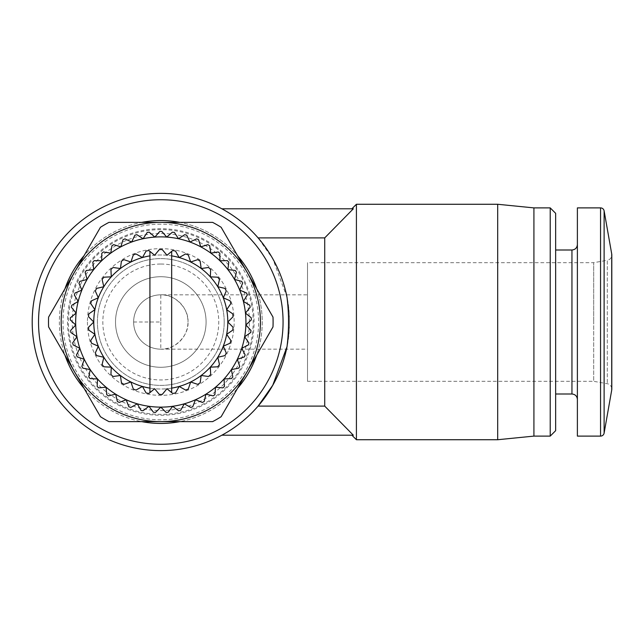 <?xml version="1.0" encoding="UTF-8"?>
<svg xmlns="http://www.w3.org/2000/svg" width="644" height="644" viewBox="0 0 644 644"><rect width="100%" height="100%" fill="white"/><g stroke="black" fill="none" stroke-linecap="round" stroke-linejoin="round"><path stroke-width="0.48" stroke-dasharray="3.22 2.42" d="M160.799 224.193A97.808 97.808 0 0 0 62.991 322A97.808 97.808 0 0 0 160.799 419.808A97.808 97.808 0 0 0 258.606 322A97.808 97.808 0 0 0 160.799 224.193M160.799 229.626A92.374 92.374 0 0 0 68.425 322A92.374 92.374 0 0 0 160.799 414.374A92.374 92.374 0 0 0 253.173 322A92.374 92.374 0 0 0 160.799 229.626M160.799 322L160.799 349.169A27.169 27.169 0 0 1 133.63 322A27.169 27.169 0 0 1 160.799 294.831C174.242 293.616 189.183 308.557 187.968 322A27.169 27.169 0 0 0 160.799 294.831A27.169 27.169 0 0 0 133.63 322A27.169 27.169 0 0 0 160.799 349.169A27.169 27.169 0 0 0 187.968 322C189.183 335.444 174.242 350.384 160.799 349.169A27.169 27.169 0 0 1 133.63 322L160.799 322L160.799 294.831L307.51 294.831L307.51 322L307.51 294.831M307.51 381.32L307.51 322L307.51 381.32L593.688 381.32L593.688 322L593.688 381.32L607.308 383.719A5.434 5.434 0 0 1 611.8 389.073L611.8 254.927A5.434 5.434 0 0 1 607.308 260.281L607.308 383.719L607.308 260.281L593.688 262.68L593.688 322L593.688 262.68L307.51 262.68L307.51 322L307.51 262.68M287.007 297.295L272.774 258.767L258.083 237.894C266.205 246.217 290.219 280.124 289.398 322A128.599 128.599 0 0 0 160.799 193.401A128.599 128.599 0 0 0 32.2 322A128.599 128.599 0 0 0 160.799 450.599A128.599 128.599 0 0 0 289.398 322C290.243 363.667 266.23 397.839 258.083 406.106A128.599 128.599 0 0 1 221.81 435.207A128.599 128.599 0 0 0 258.083 406.106L324.721 406.106L353.323 435.199C351.415 435.207 351.415 435.207 353.323 435.199C351.415 435.207 351.415 435.207 353.323 435.199M258.083 237.894A128.599 128.599 0 0 0 221.81 208.793A128.599 128.599 0 0 1 258.083 237.894L324.713 237.894L353.323 208.801C351.415 208.793 351.415 208.793 353.323 208.801C351.415 208.793 351.415 208.793 353.323 208.801M324.721 237.894L324.721 406.106M38.535 322A122.263 122.263 0 0 0 160.799 444.263A122.263 122.263 0 0 0 283.062 322A122.263 122.263 0 0 0 160.799 199.737A122.263 122.263 0 0 0 38.535 322M356.414 204.269L356.414 439.731M497.691 204.269L497.691 439.731M67.523 322A93.275 93.275 0 0 0 160.799 415.275A93.275 93.275 0 0 0 254.074 322A93.275 93.275 0 0 0 160.799 228.725A93.275 93.275 0 0 0 67.523 322A93.275 93.275 0 0 0 160.799 415.275A93.275 93.275 0 0 0 254.074 322A93.275 93.275 0 0 0 160.799 228.725A93.275 93.275 0 0 0 67.523 322M262.229 322A101.43 101.43 0 0 1 160.799 423.43A101.43 101.43 0 0 1 59.369 322A101.43 101.43 0 0 1 160.799 220.57A101.43 101.43 0 0 1 256.61 355.287L237.531 388.332A101.43 101.43 0 0 1 179.885 421.619L141.712 421.619A101.43 101.43 0 0 1 84.066 388.332L64.988 355.287A101.43 101.43 0 0 1 64.988 288.713L84.066 255.668A101.43 101.43 0 0 1 141.712 222.381L179.885 222.381A101.43 101.43 0 0 1 237.531 255.668L256.61 288.713A101.43 101.43 0 0 1 262.229 322M533.916 207.891L533.916 436.109M550.218 207.891L550.218 436.109M555.651 213.325L555.651 430.675M249.373 322A88.574 88.574 0 0 0 160.799 233.426A88.574 88.574 0 0 0 72.225 322A88.574 88.574 0 0 0 160.799 410.574A88.574 88.574 0 0 0 249.373 322M64.988 288.713L48.606 317.081A112.298 112.298 0 0 0 48.606 326.919L64.988 355.287M87.439 322A73.36 73.36 0 0 0 160.799 395.36A73.36 73.36 0 0 0 234.158 322A73.36 73.36 0 0 0 160.799 248.64A73.36 73.36 0 0 0 87.439 322M93.782 322A67.016 67.016 0 0 0 160.799 389.016A67.016 67.016 0 0 0 227.815 322A67.016 67.016 0 0 0 160.799 254.984A67.016 67.016 0 0 0 93.782 322A67.016 67.016 0 0 1 226.672 309.684A67.016 67.016 0 0 1 98.307 346.206A67.016 67.016 0 0 1 93.782 322L88.542 316.759A72.45 72.45 0 0 1 88.808 313.878L94.926 309.684L90.732 303.566A72.45 72.45 0 0 1 91.52 300.788L98.307 297.794L95.312 291.007A72.45 72.45 0 0 1 96.6 288.415L103.821 286.717L102.122 279.504A72.45 72.45 0 0 1 103.869 277.194L111.275 276.848L110.929 269.442A72.45 72.45 0 0 1 113.07 267.493L120.412 268.524L121.434 261.174A72.45 72.45 0 0 1 123.898 259.653L130.925 262.011L133.284 254.976A72.45 72.45 0 0 1 135.981 253.937L142.461 257.544L146.067 251.063A72.45 72.45 0 0 1 148.909 250.532L154.616 255.274L159.35 249.566A72.45 72.45 0 0 1 162.248 249.566L166.981 255.274L172.689 250.532A72.45 72.45 0 0 1 175.53 251.063L179.137 257.544L185.617 253.937A72.45 72.45 0 0 1 188.314 254.976L190.672 262.011L197.7 259.653A72.45 72.45 0 0 1 200.163 261.174L201.186 268.524L208.527 267.493A72.45 72.45 0 0 1 210.668 269.442L210.322 276.848L217.728 277.194A72.45 72.45 0 0 1 219.475 279.504L217.777 286.717L224.998 288.415A72.45 72.45 0 0 1 226.286 291.007L223.291 297.794L230.077 300.788A72.45 72.45 0 0 1 230.866 303.566L226.672 309.684L232.79 313.878A72.45 72.45 0 0 1 233.056 316.759L227.815 322L233.056 327.241A72.45 72.45 0 0 1 232.79 330.122L226.672 334.317L230.866 340.435A72.45 72.45 0 0 1 230.077 343.212L223.291 346.206L226.286 352.993A72.45 72.45 0 0 1 224.998 355.585L217.777 357.283L219.475 364.496A72.45 72.45 0 0 1 217.728 366.806L210.322 367.152L210.668 374.558A72.45 72.45 0 0 1 208.527 376.507L201.186 375.476L200.163 382.826A72.45 72.45 0 0 1 197.7 384.347L190.672 381.989L188.314 389.024A72.45 72.45 0 0 1 185.617 390.063L179.137 386.456L175.53 392.937A72.45 72.45 0 0 1 172.689 393.468L166.981 388.726L162.248 394.434A72.45 72.45 0 0 1 159.35 394.434L154.616 388.726L148.909 393.468A72.45 72.45 0 0 1 146.067 392.937L142.461 386.456L135.981 390.063A72.45 72.45 0 0 1 133.284 389.024L130.925 381.989L123.898 384.347A72.45 72.45 0 0 1 121.434 382.826L120.412 375.476L113.07 376.507A72.45 72.45 0 0 1 110.929 374.558L111.275 367.152L103.869 366.806A72.45 72.45 0 0 1 102.122 364.496L103.821 357.283L96.6 355.585A72.45 72.45 0 0 1 95.312 352.993L98.307 346.206L91.52 343.212A72.45 72.45 0 0 1 90.732 340.435L94.926 334.317L88.808 330.122A72.45 72.45 0 0 1 88.542 327.241L93.782 322M224.193 322A63.394 63.394 0 0 1 160.799 385.394A63.394 63.394 0 0 1 97.405 322A63.394 63.394 0 0 1 160.799 258.606A63.394 63.394 0 0 1 224.193 322A63.394 63.394 0 0 1 160.799 385.394A63.394 63.394 0 0 1 97.405 322A63.394 63.394 0 0 1 160.799 258.606A63.394 63.394 0 0 1 224.193 322M577.386 207.891L577.386 436.109M160.799 264.04A57.96 57.96 0 0 1 218.759 322A57.96 57.96 0 0 1 160.799 379.96A57.96 57.96 0 0 1 102.839 322A57.96 57.96 0 0 1 160.799 264.04M206.08 322A45.281 45.281 0 0 1 160.799 367.281A45.281 45.281 0 0 1 115.518 322A45.281 45.281 0 0 1 160.799 276.719A45.281 45.281 0 0 1 206.08 322A45.281 45.281 0 0 1 160.799 367.281A45.281 45.281 0 0 1 115.518 322A45.281 45.281 0 0 1 160.799 276.719A45.281 45.281 0 0 1 206.08 322M221.81 435.207L353.323 435.207M221.81 208.793L353.323 208.793M141.712 421.619L108.965 421.619A112.298 112.298 0 0 1 100.44 416.7L84.066 388.332M237.531 388.332L221.158 416.7A112.298 112.298 0 0 1 212.633 421.619L179.885 421.619M256.61 288.713L272.992 317.081A112.298 112.298 0 0 1 272.992 326.919L256.61 355.287M179.885 222.381L212.633 222.381A112.298 112.298 0 0 1 221.158 227.3L237.531 255.668M84.066 255.668L100.44 227.3A112.298 112.298 0 0 1 108.965 222.381L141.712 222.381M555.651 322L555.651 250.001L555.651 322M131.682 242.007A85.129 85.129 0 0 1 205.911 394.192A85.129 85.129 0 0 1 101.663 260.764A85.129 85.129 0 0 1 131.682 242.007L134.838 235.237A90.562 90.562 0 0 1 136.834 234.666L143.097 238.731L147.17 232.468A90.562 90.562 0 0 1 149.223 232.178L154.858 237.081L159.76 231.446A90.562 90.562 0 0 1 161.837 231.446L166.74 237.081L172.375 232.178A90.562 90.562 0 0 1 174.427 232.468L178.501 238.731L184.764 234.666A90.562 90.562 0 0 1 186.76 235.237L189.916 242.007L196.678 238.852A90.562 90.562 0 0 1 198.577 239.697L200.767 246.837L207.907 244.656A90.562 90.562 0 0 1 209.67 245.758L210.838 253.132L218.211 251.965A90.562 90.562 0 0 1 219.805 253.301L219.934 260.764L227.396 260.635A90.562 90.562 0 0 1 228.789 262.18L227.879 269.586L235.293 270.496A90.562 90.562 0 0 1 236.453 272.227L234.521 279.432L241.733 281.372A90.562 90.562 0 0 1 242.643 283.239L239.729 290.114L246.604 293.028A90.562 90.562 0 0 1 247.248 295.008L243.4 301.408L249.8 305.248A90.562 90.562 0 0 1 250.162 307.301L245.461 313.105L251.265 317.798A90.562 90.562 0 0 1 251.337 319.875L245.879 324.97L250.967 330.428A90.562 90.562 0 0 1 250.749 332.497L244.631 336.78L248.914 342.898A90.562 90.562 0 0 1 248.415 344.918L241.758 348.307L245.155 354.957A90.562 90.562 0 0 1 244.374 356.889L237.314 359.32L239.745 366.38A90.562 90.562 0 0 1 238.707 368.175L231.373 369.6L232.798 376.933A90.562 90.562 0 0 1 231.518 378.575L224.064 378.962L224.45 386.416A90.562 90.562 0 0 1 222.953 387.865L215.515 387.213L214.871 394.651A90.562 90.562 0 0 1 213.188 395.875L205.911 394.192L204.228 401.47A90.562 90.562 0 0 1 202.393 402.444L195.422 399.771L192.749 406.742A90.562 90.562 0 0 1 190.793 407.451L184.265 403.828L180.642 410.365A90.562 90.562 0 0 1 178.613 410.792L172.648 406.3L168.156 412.265A90.562 90.562 0 0 1 166.08 412.41L160.799 407.129L155.518 412.41A90.562 90.562 0 0 1 153.441 412.265L148.949 406.3L142.984 410.792A90.562 90.562 0 0 1 140.956 410.365L137.333 403.828L130.804 407.451A90.562 90.562 0 0 1 128.848 406.742L126.176 399.771L119.204 402.444A90.562 90.562 0 0 1 117.369 401.47L115.687 394.192L108.409 395.875A90.562 90.562 0 0 1 106.727 394.651L106.083 387.213L98.645 387.865A90.562 90.562 0 0 1 97.147 386.416L97.534 378.962L90.08 378.575A90.562 90.562 0 0 1 88.8 376.933L90.224 369.6L82.891 368.175A90.562 90.562 0 0 1 81.852 366.38L84.284 359.32L77.224 356.889A90.562 90.562 0 0 1 76.443 354.957L79.84 348.307L73.183 344.918A90.562 90.562 0 0 1 72.683 342.898L76.966 336.78L70.848 332.497A90.562 90.562 0 0 1 70.631 330.428L75.718 324.97L70.26 319.875A90.562 90.562 0 0 1 70.333 317.798L76.137 313.105L71.436 307.301A90.562 90.562 0 0 1 71.798 305.248L78.198 301.408L74.35 295.008A90.562 90.562 0 0 1 74.994 293.028L81.869 290.114L78.954 283.239A90.562 90.562 0 0 1 79.864 281.372L87.077 279.432L85.145 272.227A90.562 90.562 0 0 1 86.304 270.496L93.718 269.586L92.808 262.18A90.562 90.562 0 0 1 94.201 260.635L101.663 260.764L101.792 253.301A90.562 90.562 0 0 1 103.386 251.965L110.76 253.132L111.927 245.758A90.562 90.562 0 0 1 113.69 244.656L120.831 246.837L123.02 239.697A90.562 90.562 0 0 1 124.92 238.852L131.682 242.007M149.931 392.623L149.931 251.377M171.666 251.377L171.666 392.623M600.554 207.891L600.554 436.109M604.12 210.886L604.12 433.114M611.72 253.986L611.72 390.014M571.952 250.001L571.952 393.999M160.799 349.169L307.51 349.169"/><path stroke-width="0.97" d="M600.554 207.891A3.623 3.623 0 0 1 604.12 210.886L604.12 433.114A3.623 3.623 0 0 1 600.554 436.109L600.554 207.891L577.386 207.891L577.386 436.109L600.554 436.109M611.72 253.986A5.434 5.434 0 0 1 611.8 254.927L611.8 389.073A5.434 5.434 0 0 1 611.72 390.014L611.72 253.986L604.12 210.886M32.2 322A128.599 128.599 0 0 1 287.007 297.295C289.059 313.725 289.059 330.195 287.007 346.705A128.599 128.599 0 0 1 32.2 322M160.799 199.737A122.263 122.263 0 0 1 283.062 322A122.263 122.263 0 0 1 160.799 444.263A122.263 122.263 0 0 1 38.535 322A122.263 122.263 0 0 1 160.799 199.737M351.89 435.207L356.414 439.731L356.414 204.269L351.89 208.793M324.721 406.106L324.721 237.894M353.323 435.199L324.713 406.106L258.083 406.106L272.766 385.249L287.007 346.705M550.218 436.109L550.218 207.891L555.651 213.325L555.651 430.675L550.218 436.109L533.916 436.109L497.691 439.731L497.691 204.269L356.414 204.269M256.61 355.287A101.43 101.43 0 0 1 237.531 388.332M179.885 421.619A101.43 101.43 0 0 1 141.712 421.619M84.066 388.332A101.43 101.43 0 0 1 64.988 355.287M533.916 436.109L533.916 207.891L497.691 204.269M48.501 322A112.298 112.298 0 0 1 48.606 317.081L100.44 227.3A112.298 112.298 0 0 1 108.965 222.381L212.633 222.381A112.298 112.298 0 0 1 221.158 227.3L272.992 317.081A112.298 112.298 0 0 1 272.992 326.919L221.158 416.7A112.298 112.298 0 0 1 212.633 421.619L108.965 421.619A112.298 112.298 0 0 1 100.44 416.7L48.606 326.919A112.298 112.298 0 0 1 48.501 322M160.799 236.871A85.129 85.129 0 0 0 154.858 237.081L149.223 232.178A90.562 90.562 0 0 0 147.17 232.468L143.097 238.731A85.129 85.129 0 0 1 154.858 237.081L159.76 231.446A90.562 90.562 0 0 1 161.837 231.446L166.74 237.081A85.129 85.129 0 0 0 160.799 236.871M353.323 435.207L221.81 435.207M353.323 208.793L221.81 208.793M258.083 237.894L324.713 237.894L353.323 208.801M64.988 288.713A101.43 101.43 0 0 1 84.066 255.668M141.712 222.381A101.43 101.43 0 0 1 179.885 222.381M237.531 255.668A101.43 101.43 0 0 1 256.61 288.713M74.527 371.813A99.619 99.619 0 0 1 160.799 222.381A99.619 99.619 0 0 1 247.071 371.813A99.619 99.619 0 0 1 74.527 371.813M189.916 242.007A85.129 85.129 0 0 0 166.74 237.081L172.375 232.178A90.562 90.562 0 0 1 174.427 232.468L178.501 238.731L184.764 234.666A90.562 90.562 0 0 1 186.76 235.237L189.916 242.007A85.129 85.129 0 0 1 200.767 246.837L198.577 239.697A90.562 90.562 0 0 0 196.678 238.852L189.916 242.007M143.097 238.731A85.129 85.129 0 0 0 160.799 407.129A85.129 85.129 0 0 0 200.767 246.837L207.907 244.656A90.562 90.562 0 0 1 209.67 245.758L210.838 253.132L218.211 251.965A90.562 90.562 0 0 1 219.805 253.301L219.934 260.764L227.396 260.635A90.562 90.562 0 0 1 228.789 262.18L227.879 269.586L235.293 270.496A90.562 90.562 0 0 1 236.453 272.227L234.521 279.432L241.733 281.372A90.562 90.562 0 0 1 242.643 283.239L239.729 290.114L246.604 293.028A90.562 90.562 0 0 1 247.248 295.008L243.4 301.408L249.8 305.248A90.562 90.562 0 0 1 250.162 307.301L245.461 313.105L251.265 317.798A90.562 90.562 0 0 1 251.337 319.875L245.879 324.97L250.967 330.428A90.562 90.562 0 0 1 250.749 332.497L244.631 336.78L248.914 342.898A90.562 90.562 0 0 1 248.415 344.918L241.758 348.307L245.155 354.957A90.562 90.562 0 0 1 244.374 356.889L237.314 359.32L239.745 366.38A90.562 90.562 0 0 1 238.707 368.175L231.373 369.6L232.798 376.933A90.562 90.562 0 0 1 231.518 378.575L224.064 378.962L224.45 386.416A90.562 90.562 0 0 1 222.953 387.865L215.515 387.213L214.871 394.651A90.562 90.562 0 0 1 213.188 395.875L205.911 394.192L204.228 401.47A90.562 90.562 0 0 1 202.393 402.444L195.422 399.771L192.749 406.742A90.562 90.562 0 0 1 190.793 407.451L184.265 403.828L180.642 410.365A90.562 90.562 0 0 1 178.613 410.792L172.648 406.3L168.156 412.265A90.562 90.562 0 0 1 166.08 412.41L160.799 407.129L155.518 412.41A90.562 90.562 0 0 1 153.441 412.265L148.949 406.3L142.984 410.792A90.562 90.562 0 0 1 140.956 410.365L137.333 403.828L130.804 407.451A90.562 90.562 0 0 1 128.848 406.742L126.176 399.771L119.204 402.444A90.562 90.562 0 0 1 117.369 401.47L115.687 394.192L108.409 395.875A90.562 90.562 0 0 1 106.727 394.651L106.083 387.213L98.645 387.865A90.562 90.562 0 0 1 97.147 386.416L97.534 378.962L90.08 378.575A90.562 90.562 0 0 1 88.8 376.933L90.224 369.6L82.891 368.175A90.562 90.562 0 0 1 81.852 366.38L84.284 359.32L77.224 356.889A90.562 90.562 0 0 1 76.443 354.957L79.84 348.307L73.183 344.918A90.562 90.562 0 0 1 72.683 342.898L76.966 336.78L70.848 332.497A90.562 90.562 0 0 1 70.631 330.428L75.718 324.97L70.26 319.875A90.562 90.562 0 0 1 70.333 317.798L76.137 313.105L71.436 307.301A90.562 90.562 0 0 1 71.798 305.248L78.198 301.408L74.35 295.008A90.562 90.562 0 0 1 74.994 293.028L81.869 290.114L78.954 283.239A90.562 90.562 0 0 1 79.864 281.372L87.077 279.432L85.145 272.227A90.562 90.562 0 0 1 86.304 270.496L93.718 269.586L92.808 262.18A90.562 90.562 0 0 1 94.201 260.635L101.663 260.764L101.792 253.301A90.562 90.562 0 0 1 103.386 251.965L110.76 253.132L111.927 245.758A90.562 90.562 0 0 1 113.69 244.656L120.831 246.837L123.02 239.697A90.562 90.562 0 0 1 124.92 238.852L131.682 242.007L134.838 235.237A90.562 90.562 0 0 1 136.834 234.666L143.097 238.731M149.931 251.377L148.909 250.532A72.45 72.45 0 0 0 146.067 251.063L142.461 257.544L135.981 253.937A72.45 72.45 0 0 0 133.284 254.976L130.925 262.011L123.898 259.653A72.45 72.45 0 0 0 121.434 261.174L120.412 268.524L113.07 267.493A72.45 72.45 0 0 0 110.929 269.442L111.275 276.848L103.869 277.194A72.45 72.45 0 0 0 102.122 279.504L103.821 286.717L96.6 288.415A72.45 72.45 0 0 0 95.312 291.007L98.307 297.794L91.52 300.788A72.45 72.45 0 0 0 90.732 303.566L94.926 309.684L88.808 313.878A72.45 72.45 0 0 0 88.542 316.759L93.782 322L88.542 327.241A72.45 72.45 0 0 0 88.808 330.122L94.926 334.317L90.732 340.435A72.45 72.45 0 0 0 91.52 343.212L98.307 346.206L95.312 352.993A72.45 72.45 0 0 0 96.6 355.585L103.821 357.283L102.122 364.496A72.45 72.45 0 0 0 103.869 366.806L111.275 367.152L110.929 374.558A72.45 72.45 0 0 0 113.07 376.507L120.412 375.476L121.434 382.826A72.45 72.45 0 0 0 123.898 384.347L130.925 381.989L133.284 389.024A72.45 72.45 0 0 0 135.981 390.063L142.461 386.456L146.067 392.937A72.45 72.45 0 0 0 148.909 393.468L149.931 392.623L149.931 251.377L154.616 255.274L159.35 249.566A72.45 72.45 0 0 1 162.248 249.566L166.981 255.274L171.666 251.377L171.666 388.131A67.016 67.016 0 0 0 179.137 386.456L185.617 390.063A72.45 72.45 0 0 0 188.314 389.024L190.672 381.989L197.7 384.347A72.45 72.45 0 0 0 200.163 382.826L201.186 375.476L208.527 376.507A72.45 72.45 0 0 0 210.668 374.558L210.322 367.152L217.728 366.806A72.45 72.45 0 0 0 219.475 364.496L217.777 357.283L224.998 355.585A72.45 72.45 0 0 0 226.286 352.993L223.291 346.206L230.077 343.212A72.45 72.45 0 0 0 230.866 340.435L226.672 334.317L232.79 330.122A72.45 72.45 0 0 0 233.056 327.241L227.815 322L233.056 316.759A72.45 72.45 0 0 0 232.79 313.878L226.672 309.684L230.866 303.566A72.45 72.45 0 0 0 230.077 300.788L223.291 297.794L226.286 291.007A72.45 72.45 0 0 0 224.998 288.415L217.777 286.717L219.475 279.504A72.45 72.45 0 0 0 217.728 277.194L210.322 276.848L210.668 269.442A72.45 72.45 0 0 0 208.527 267.493L201.186 268.524L200.163 261.174A72.45 72.45 0 0 0 197.7 259.653L190.672 262.011L188.314 254.976A72.45 72.45 0 0 0 185.617 253.937L179.137 257.544A67.016 67.016 0 0 0 171.666 255.869M149.931 255.869A67.016 67.016 0 0 0 149.931 388.131M171.666 388.131L171.666 392.623L172.689 393.468A72.45 72.45 0 0 0 175.53 392.937L179.137 386.456A67.016 67.016 0 0 0 179.137 257.544L175.53 251.063A72.45 72.45 0 0 0 172.689 250.532L171.666 251.377M171.666 392.623L166.981 388.726L162.248 394.434A72.45 72.45 0 0 1 159.35 394.434L154.616 388.726L149.931 392.623M555.651 393.999L571.952 393.999L571.952 250.001C575.253 249.679 577.064 247.868 577.386 244.567M497.691 439.731L356.414 439.731M611.72 390.014L604.12 433.114M550.218 207.891L533.916 207.891M571.952 250.001L555.651 250.001M571.952 393.999C575.253 394.321 577.064 396.132 577.386 399.433"/></g></svg>
